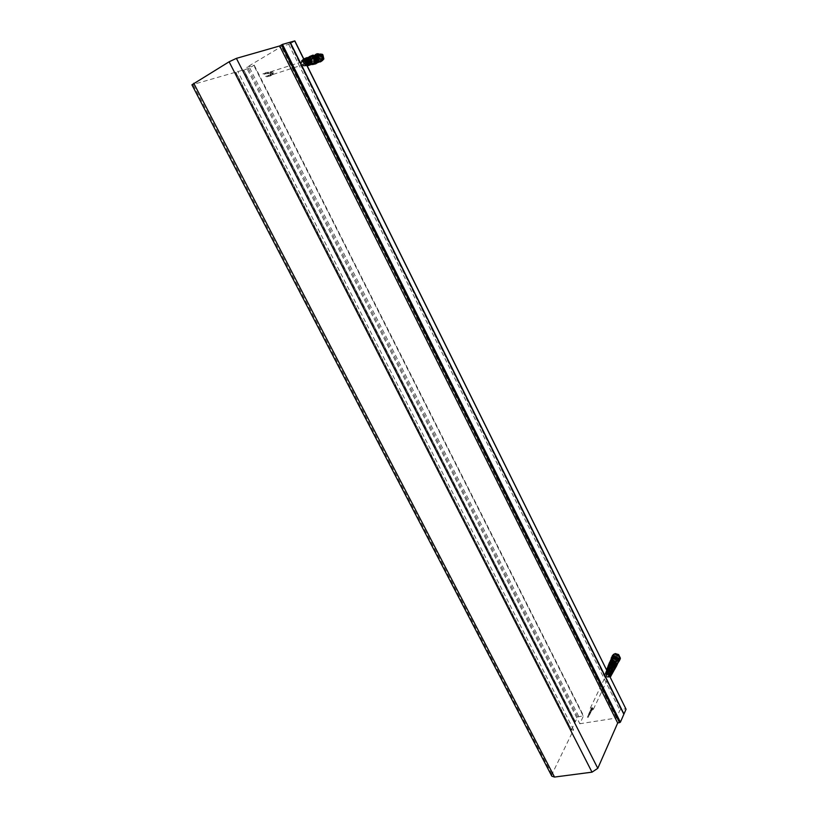 <?xml version="1.0" encoding="UTF-8"?>
<svg xmlns="http://www.w3.org/2000/svg" width="818" height="818" viewBox="0 0 818 818"><rect width="100%" height="100%" fill="white"/><g stroke="black" fill="none" stroke-linecap="round" stroke-linejoin="round"><path stroke-width="0.61" stroke-dasharray="4.09 3.07" d="M294.746 41.043L625.831 708.807M294.439 41.248L290.083 43.835L620.934 709.533L625.473 708.807M289.92 42.331L623.797 714.134M290.083 43.835L281.372 46.595L246.453 67.475L254.214 65.164L248.386 68.548L191.923 84.806M235.615 72.413L571.373 729.963L573.571 729.799L551.925 774.38L551.813 776.18M571.373 729.963L577.6 716.997L583.541 715.76L579.819 723.746L246.453 67.475M620.934 709.533L619.86 710.239L616.414 718.03L579.819 723.746M288.754 44.469L619.86 710.239M551.925 774.38L193.079 84.683M573.571 729.799L237.609 71.166M571.772 730.075L235.901 72.188M575.187 721.936L243.498 70.041M235.768 72.393L571.383 729.738M577.6 716.997L248.386 68.548M243.723 69.97L575.299 721.711M583.009 715.617L253.836 65.46M249.694 67.935L578.663 716.312M254.03 65.184L583.531 716.047M616.414 718.03L281.372 46.595M575.402 721.793L243.764 69.908M610.064 676.701L608.929 677.263L606.322 676.455C604.625 674.022 605.248 672.846 608.203 672.938M607.048 676.793L609.032 676.189L608.071 674.676L606.097 675.279L607.048 676.793M611.69 667.069L612.641 668.562C611.445 669.789 610.473 669.492 609.727 667.672L611.69 667.069M611.557 670.586L610.596 669.359L609.073 669.308L608.776 669.942L613.06 671.363M610.463 672.897L609.502 671.67L607.672 672.253L611.792 673.582M607.529 672.549L610.013 673.827L609.707 674.461L605.831 671.844L607.549 674.134L607.784 671.742L609.39 670.31L608.081 671.118L608.183 672.825M610.811 672.151L608.336 670.872L608.633 670.239L612.6 673.071L608.664 673.398L606.516 670.136L606.803 669.298L608.633 670.239M607.979 673.255L608.285 672.621L606.976 673.429L607.079 675.147L606.68 674.063L608.285 672.621M609.696 672.825L611.005 672.018L610.606 670.934L610.709 672.652L609.4 673.459L609.696 672.825L609.052 674.165L612.161 673.735M608.592 675.147L609.911 674.329L609.512 673.255L609.604 674.962L608.295 675.78L608.592 675.147L608.009 676.363L610.934 675.944M610.259 677.1L606.854 677.202L604.88 674.206L607.999 672.539M611.107 671.517L612.886 672.437M612.774 672.641L608.95 672.805L606.803 669.298M608.336 670.872L606.547 669.942M610.013 673.827L611.639 674.676M611.547 674.84L607.907 674.993L605.831 671.844M607.232 673.183L605.576 672.488L607.621 675.596L611.343 675.31L609.707 674.461M607.12 670.75L606.036 671.404L607.672 672.253M610.156 673.531L611.792 674.38M607.979 671.619L606.302 670.75L606.884 670.29M606.987 669.012L608.776 669.942M611.261 671.22L613.05 672.14M609.073 669.308L607.58 668.541M609.083 670.934L609.39 670.31M608.48 672.202L607.835 673.531L606.302 670.668L606.619 669.758M606.741 669.993L606.046 671.302M607.375 674.513L606.792 675.729L605.361 673.02L607.345 671.22M607.672 671.885L605.095 673.664L606.506 676.333L607.079 675.147M613.991 670.443L609.983 670.617L607.713 667.151M605.596 672.335L605.852 671.68M611.69 674.697L611.343 675.31M612.938 672.468L612.6 673.071M606.302 670.75L606.036 671.404M608.009 676.363L607.723 676.967L610.79 676.343M609.052 674.165L608.776 674.758L611.823 674.339M606.792 675.729L606.506 676.333M607.835 673.531L607.549 674.134M610.934 670.259L610.31 671.568M609.4 673.459L608.776 674.758M610.606 670.934L611.25 669.594M609.778 672.693L609.205 673.889M608.295 675.78L607.723 676.967M609.512 673.255L610.095 672.028M610.064 670.463L607.927 667.202C608.48 665.331 609.942 664.85 612.324 665.76L614.43 669.206C613.776 670.934 612.314 671.353 610.064 670.463M614.686 668.827C613.95 670.474 612.488 670.852 610.3 669.962L608.142 666.68L608.96 664.584M607.979 666.302L607.917 666.619C608.858 670.106 610.974 671.21 614.267 669.942M614.809 669.155L610.453 669.635L608.193 665.76M612.846 664.666L614.993 668.183C614.318 669.952 612.835 670.382 610.535 669.472L608.347 666.149C608.909 664.236 610.412 663.746 612.846 664.666M608.776 665.095C609.349 663.142 610.872 662.631 613.357 663.582L615.555 667.171C614.87 668.981 613.347 669.421 610.995 668.49L608.981 664.574L611.23 667.999L615.248 667.774L614.696 668.766L610.76 668.981L608.347 666.149M608.408 665.228L610.688 669.144L614.901 668.879M615.371 668.153L614.696 668.756L610.923 668.654L608.612 664.697M608.981 664.574L609.829 662.427M616.373 665.78L614.993 668.183M608.827 664.165L611.158 668.163L615.463 667.877M615.934 667.161L611.383 667.672L609.042 663.633M613.878 662.488L616.118 666.169C615.422 668.009 613.868 668.459 611.465 667.508L609.195 664.042C609.778 662.048 611.343 661.527 613.878 662.488M615.811 666.772L611.7 667.018L609.195 664.042M609.257 663.101L611.619 667.181L616.015 666.885M616.486 666.159L611.854 666.69L609.461 662.57M611.148 659.144L612.825 662.365L616.343 663.439L618.04 662.733C614.43 664.308 612.13 663.142 611.138 659.247M617.917 661.005C615.3 662.774 613.459 662.028 612.396 658.756C614.727 656.353 616.619 656.926 618.071 660.484L616.005 658.009C613.929 657.212 612.61 657.621 612.058 659.236C613.561 662.917 615.504 663.51 617.917 661.016L616.128 657.754C614.052 656.956 612.733 657.365 612.181 658.981C613.674 662.662 615.627 663.255 618.04 660.76M617.794 661.261L617.958 660.74C616.496 657.181 614.604 656.609 612.273 659.011C613.336 662.273 615.177 663.03 617.794 661.261M612.948 658.449C615.156 656.946 616.731 657.58 617.651 660.361C615.657 662.406 614.052 661.915 612.815 658.889L612.948 658.449M612.825 658.705C615.044 657.202 616.608 657.836 617.529 660.607C615.535 662.662 613.929 662.171 612.692 659.144L612.825 658.705M614.236 655.77C616.445 654.257 618.009 654.891 618.929 657.662C616.936 659.707 615.33 659.226 614.103 656.2L614.236 655.77M612.334 659.727L612.201 660.157C613.439 663.193 615.054 663.684 617.048 661.639C616.128 658.848 614.553 658.214 612.334 659.727M616.394 655.525L617.702 656.067L616.394 655.525M617.273 657.324L618.592 657.856L617.273 657.324M615.361 657.682L616.67 658.214L615.361 657.682M613.459 661.65L614.788 662.181L613.459 661.65M615.381 661.292L616.711 661.834L615.381 661.292M614.502 659.492L615.821 660.034L614.502 659.492M612.345 666.517L611.68 666.241L612.345 666.517M613.572 663.94L612.907 663.664L613.572 663.94M613.388 664.359L612.723 664.083L613.388 664.359M614.615 661.782L613.95 661.506L614.615 661.782M591.516 708.091L592.559 708.531L591.516 708.091M591.128 708.92L592.171 709.349L591.128 708.92M592.365 707.662L593.387 709.267C592.12 710.556 591.087 710.218 590.269 708.265L592.365 707.662M590.678 712.529L589.635 712.089L590.678 712.529M611.833 666.782L612.805 668.316C611.578 669.584 610.576 669.277 609.809 667.396L612.508 666.558L611.516 666.149L611.823 666.772M610.934 668.633L611.629 668.418L610.606 668.101L610.934 668.633M611.322 667.825L612.017 667.621L610.985 667.304L611.322 667.825M589.614 714.748L588.561 714.308L589.614 714.748M611.537 666.097L612.539 666.506L611.537 666.097M612.58 663.94L613.572 664.349L612.58 663.94M620.075 658.633C617.232 663.695 608.602 654.502 615.351 653.592L618.592 654.574L620.075 658.633M613.295 654.502L612.733 655.719C614.165 660.095 616.629 661.097 620.136 658.725L618.398 655.034L615.075 654.022L612.518 656.169C613.94 660.555 616.414 661.558 619.921 659.185L620.136 658.48M613.408 655.218L614.696 658.817L617.702 659.727C623.705 658.858 615.923 650.678 613.408 655.218M613.684 655.668L614.819 658.817L617.437 659.615L619.359 657.969L617.457 654.962L613.684 655.668M612.406 655.525L612.191 656.251C613.275 660.494 615.77 661.762 619.686 660.054M616.373 657.243C614.287 656.445 612.979 656.854 612.426 658.48C613.919 662.151 615.872 662.744 618.285 660.259L616.373 657.243M611.107 659.298L612.876 662.11L616.619 663.255L617.999 662.805M612.467 657.887L612.304 658.439C613.858 662.263 615.893 662.887 618.408 660.29C617.242 656.782 615.259 655.985 612.467 657.887M611.445 658.153L612.948 662.11L616.455 663.183L618.664 661.834M612.222 658.398L612.058 658.94C613.612 662.774 615.657 663.398 618.163 660.801C616.997 657.294 615.024 656.486 612.222 658.398M616.056 657.928C611.567 657.222 610.535 658.705 612.938 662.375L616.066 663.326C618.97 662.11 618.96 660.31 616.056 657.928L617.488 660.085L614.594 660.934L613.163 658.776L616.046 657.928M615.739 658.572L617.375 661.149C615.31 663.275 613.643 662.764 612.365 659.625L615.739 658.572M615.862 658.316L612.488 659.369C613.766 662.508 615.433 663.02 617.498 660.893L615.862 658.316M306.546 64.499L306.351 64.857C303.059 69.315 298.774 59.244 304.132 59.632M304.746 64.162L304.746 64.152C305.002 61.647 304.163 60.859 302.231 61.779L302.231 61.779C301.965 64.295 302.803 65.082 304.746 64.162L307.609 63.231L307.68 61.381L307.077 61.575L307.006 63.426M309.501 59.469L309.501 59.469C311.423 58.548 312.251 59.336 311.995 61.82C310.063 62.741 309.235 61.963 309.501 59.469L307.312 60.164L307.241 62.015L306.638 62.209L306.709 60.358L308.775 59.632L307.312 60.164M306.576 60.338L305.104 60.869L305.042 62.72L304.439 62.914L304.5 61.064L306.576 60.338L307.619 58.712M309.276 60.869L309.214 62.71L307.742 63.252L309.807 62.526L309.879 60.675L309.276 60.869L310.39 59.141M305.359 61.422L305.963 61.227C306.085 62.904 306.832 63.61 308.202 63.344L307.599 63.538C306.229 63.804 305.482 63.098 305.359 61.422L303.815 59.949C303.284 63.395 304.552 65.328 307.619 65.747M303.151 62.127L303.754 61.933C303.877 63.61 304.623 64.325 305.993 64.06L305.39 64.254C304.02 64.52 303.274 63.804 303.151 62.127L301.74 60.788C301.617 65.195 303.304 66.8 306.801 65.583L305.39 64.254M308.959 62.178C308.836 60.491 308.089 59.786 306.719 60.051L306.116 60.246C307.486 59.98 308.233 60.685 308.355 62.362L310.083 63.242M306.75 62.884C306.638 61.197 305.881 60.491 304.511 60.757L303.907 60.951C305.278 60.685 306.024 61.391 306.147 63.078L307.732 63.804M306.801 65.021L306.597 65.348C302.783 67.035 301.075 65.42 301.474 60.512L303.877 59.111M309.879 60.675L310.635 59.499M309.04 65.368L307.2 64.816L308.345 63.058M307.742 63.252L306.638 64.97L308.744 65.491M307.68 61.381L308.335 60.358M307.22 65.849L305.104 65.379L306.136 63.763M308.089 59.99L307.077 61.575M305.543 63.957L304.531 65.532L307.2 65.818M304.122 58.763L302.987 59.908L303.427 64.489L304.439 62.914M305.973 60.522L306.985 58.947M305.042 62.72L303.999 64.336L303.55 59.683L304.654 58.548M306.259 57.873L305.053 59.09L305.533 63.927L306.638 62.209M308.181 59.826L309.296 58.098M307.241 62.015L306.106 63.773L305.615 58.865L306.791 57.659M309.92 57.863L308.775 59.632M307.916 65.634C304.981 64.97 303.805 63.006 304.378 59.724L305.963 61.227M308.202 63.344L309.552 64.622M309.153 65L307.599 63.538M307.128 65.685C303.672 66.462 302.057 64.755 302.302 60.563L303.754 61.933M305.993 64.06L307.2 65.195M310.656 64.816C307.619 63.579 306.627 61.319 307.67 58.047L308.212 57.311M306.638 64.97L307.2 64.816M304.531 65.532L305.104 65.379M306.106 63.773L305.533 63.927M303.999 64.336L303.427 64.489M303.764 58.896L302.496 59.612L303.795 58.947M305.727 58.098L305.186 58.313M301.74 60.788L302.302 60.563M303.815 59.949L304.378 59.724M304.572 58.773L306.116 60.246M308.355 62.362L309.91 63.835M306.719 60.051L305.134 58.548M302.496 59.612L303.907 60.951M306.147 63.078L307.558 64.407M304.511 60.757L303.059 59.387M310.922 64.591C307.905 63.569 306.893 61.442 307.865 58.211L307.977 58.017C310.38 53.968 316.29 59.878 313.417 63.446L313.171 63.732M311.085 64.418C308.253 63.211 307.333 61.074 308.325 58.027L310.912 56.483M309.439 56.554L308.13 57.863C307.077 60.992 307.997 63.242 310.871 64.632M312.609 64.602C308.907 63.988 307.568 61.677 308.591 57.679L309.92 56.35M311.249 64.223C308.611 62.843 307.793 60.716 308.785 57.843L308.907 57.638C311.28 53.61 317.241 59.264 314.582 63.017L314.214 63.477M313.856 63.804L312.548 64.346M311.699 64.09C309.061 62.679 308.243 60.532 309.255 57.659L311.903 56.074M310.4 56.156L309.061 57.495C307.997 60.471 308.815 62.73 311.515 64.295M312.077 64.448L312.844 64.51M313.611 64.366L312.006 64.172M311.76 64.08C309.204 62.424 308.458 60.164 309.521 57.311L310.881 55.951M312.179 63.978C309.521 62.546 308.693 60.379 309.715 57.475L309.828 57.27C312.251 53.16 318.345 58.916 315.625 62.751L315.267 63.211M314.889 63.548L313.55 64.111M312.66 63.855C309.971 62.413 309.143 60.225 310.175 57.291L312.885 55.675M311.351 55.757L309.981 57.127C308.897 60.164 309.725 62.475 312.486 64.06M312.905 64.193L313.856 64.274M314.623 64.131L312.967 63.947M312.721 63.845C310.114 62.148 309.357 59.857 310.441 56.943L311.832 55.563M313.141 63.743C310.431 62.28 309.593 60.062 310.635 57.107L310.758 56.902C313.233 52.7 319.449 58.579 316.668 62.495L316.3 62.955M315.922 63.303L314.552 63.876M315.533 63.651L314.797 63.784M312.302 55.358L311.361 56.575C310.257 59.51 311.014 61.841 313.621 63.579C310.881 62.127 310.042 59.898 311.096 56.923L313.877 55.276M310.901 56.759C309.787 59.857 310.646 62.209 313.458 63.824M313.907 63.968L314.858 64.049M315.625 63.906L313.693 63.61M311.361 56.575L312.783 55.164M317.527 62.659C314.46 60.992 313.591 58.528 314.93 55.266L315.155 54.949M320.257 58.743L320.983 59.428L320.257 58.743L322.404 58.201L322.517 58.927L321.801 58.252L322.517 58.927L320.983 59.428M317.732 56.35L318.458 57.035L317.732 56.35L319.889 55.818L320.002 56.544L319.276 55.859L320.002 56.544L318.458 57.035M319.869 56.197L320.595 56.882L319.869 56.197L322.026 55.665L322.139 56.391L321.413 55.706L322.139 56.391L320.595 56.882M323.672 59.07L322.824 54.898C320.707 51.626 316.607 57.945 319.746 59.632L322.599 60.195M322.537 60.317L319.705 59.694C316.484 57.976 320.707 51.473 322.865 54.837L323.785 58.998M320.421 54.019L317.803 55.184C316.791 58.855 317.998 60.818 321.423 61.064C317.875 61.064 316.586 59.141 317.558 55.256L321.126 54.438M322.057 60.665L322.813 59.663M319.593 59.571L322.589 59.908L323.141 59.305C323.601 55.133 322.21 53.824 318.959 55.368L319.593 59.571M322.139 55.491L321.74 55.051C320.145 53.804 318.764 53.896 317.589 55.348L318.335 60.287L321.515 60.89M321.709 60.777L323.018 58.211M317.261 55.91C316.801 60.103 318.202 61.422 321.454 59.857C321.914 55.675 320.523 54.356 317.272 55.9L317.261 55.91M321.494 55.123C319.91 53.876 318.519 53.978 317.343 55.419C316.791 60.348 318.427 61.892 322.251 60.051L321.494 55.123M318.335 53.814L316.627 55.103C315.421 58.998 316.668 61.278 320.359 61.923M319.439 54.244L315.748 55.368C314.521 58.589 315.441 60.859 318.499 62.188M321.157 61.319L321.556 60.798M316.638 60.829C318.233 62.086 319.623 61.984 320.809 60.522L320.042 55.583C318.458 54.336 317.067 54.438 315.891 55.88L316.638 60.829M315.636 55.961C315.104 60.9 316.74 62.444 320.564 60.604C321.106 55.685 319.46 54.141 315.646 55.961L315.891 55.88M316.269 59.305L317.721 60.675L319.224 58.354L317.773 56.994L316.269 59.305L317.047 59.049L318.488 60.42L319.991 58.109L319.224 58.354M317.721 60.675L318.488 60.42M317.773 56.994L318.55 56.739L317.047 59.049M319.991 58.109L318.55 56.739M311.985 58.886L311.893 58.293L311.985 58.886M314.439 58.098L314.347 57.516L314.439 58.098M314.531 61.289L314.439 60.706L314.531 61.289M316.975 60.501L316.883 59.919L316.975 60.501M272.578 73.119L272.742 74.049L271.811 73.17L272.578 73.119M271.576 72.168L270.809 72.219L271.74 73.099L271.576 72.168M273.12 74.418C271.075 75.389 270.175 74.54 270.421 71.851C272.466 70.869 273.365 71.718 273.13 74.407L273.12 74.418M268.376 76.34L269.153 76.289L268.222 75.409L268.376 76.34M312.271 61.779C310.288 62.72 309.439 61.912 309.715 59.356C311.689 58.415 312.548 59.213 312.271 61.769L311.995 61.861M310.083 59.704L310.952 60.532L310.083 59.704L311.106 60.481L310.226 59.653L312.292 59.417L311.167 59.039L311.341 58.497L312.384 59.172L311.259 58.794L311.699 58.17L312.568 58.998L312.435 58.119L311.699 58.17L312.486 58.109L312.619 58.988L311.75 58.16M311.024 60.604L311.903 61.432L311.024 60.604L312.057 61.381L311.177 60.552L313.642 60.328L313.795 61.534L314.081 60.409L314.235 61.606L314.081 60.409L315.124 61.411L314.981 60.532L314.245 60.583L315.032 60.522L315.175 61.391L314.296 60.573M265.666 73.763L266.433 73.712L265.502 72.833L265.666 73.763M266.279 73.569L265.656 72.976L266.279 73.569L263.468 74.458L262.844 73.876L263.468 74.458M268.999 76.135L268.376 75.553L268.999 76.135L266.198 77.045L265.574 76.452L266.198 77.045M591.036 710.443L590.708 709.901L591.496 709.472L591.823 710.024L591.036 710.443M592.13 708.153L591.434 708.265L591.762 708.909L592.477 708.705L592.13 708.153M591.424 709.635L590.627 710.055L590.954 710.607L591.751 710.177L591.424 709.635M590.841 710.852L590.484 710.3L591.199 710.096L591.526 710.74L590.841 710.852M591.046 709.094L592.089 709.523L591.046 709.094M590.351 711.865L590.964 711.875L590.351 711.865M590.33 711.905L589.717 711.895L590.33 711.905M611.373 667.733L611.7 668.265L611.015 668.48L610.678 667.948L611.373 667.733M611.752 666.926L612.089 667.457L611.394 667.672L611.066 667.14L611.752 666.926M589.778 713.071L589.42 712.519L590.136 712.314L590.463 712.959L589.778 713.071M611.567 667.314L612.007 666.384L611.567 667.314M612.477 665.402L613.081 665.402L612.477 665.402M612.068 666.251L611.629 667.181L612.068 666.251M612.886 664.553L612.293 664.564L612.886 664.553M612.856 664.615L613.551 664.4L613.214 663.868L612.549 663.991L612.856 664.615M322.456 60.46L319.613 59.786C318.12 57.996 318.008 56.278 319.265 54.612L320.37 53.988M323.468 59.182L322.742 54.99C320.942 53.722 319.603 54.08 318.744 56.064L319.756 59.571L322.619 60.021M270.288 74.387L271.402 75.103L270.288 74.387M269.153 76.289L270.881 75.726L270.104 75.777L269.95 74.847L270.881 75.726L271.371 75.082L270.165 74.663L271.29 75.379L272.568 74.101L272.414 73.17L271.648 73.221L272.742 74.049M268.222 75.409L270.093 74.949L271.811 73.17M271.412 72.219L270.646 72.27L271.566 73.15L271.412 72.219M268.488 72.342L268.866 73.415L268.488 72.342M268.58 73.15L268.192 72.076L268.58 73.15M312.619 58.988L310.952 60.532M315.175 61.391L311.903 61.432M265.502 72.833L267.241 72.281L268.171 73.16L267.394 73.211L267.241 72.281L270.809 72.219M254.214 65.164L583.541 715.76M608.152 676.987L608.929 677.263M609.727 667.672L608.081 671.118M607.784 671.742L606.976 673.429M606.68 674.063L606.097 675.279M612.641 668.562L611.005 672.018M610.709 672.652L609.911 674.329M609.604 674.962L609.032 676.189M604.88 674.206L605.095 673.664M605.361 673.02L605.576 672.488M606.302 670.668L606.516 670.136M607.927 667.202L608.142 666.68M607.917 666.619L608.132 666.097M608.347 665.566L608.551 665.044M608.766 664.513L608.981 663.991M609.185 663.47L609.4 662.938M610.013 661.578L609.41 662.825M617.651 660.361L618.929 657.662M612.815 658.889L614.103 656.2M617.048 661.639L617.529 660.607M612.201 660.157L612.692 659.144M615.821 660.034L617.702 656.067M614.461 659.615L616.353 655.647M616.711 661.834L618.592 657.856M615.351 661.414L617.232 657.447M614.788 662.181L616.67 658.214M613.428 661.772L615.32 657.805M612.907 663.664L611.68 666.241M613.592 663.879L612.365 666.455M613.95 661.506L612.723 664.083M614.625 661.721L613.408 664.288M589.635 712.089L591.486 708.183M590.708 712.437L592.559 708.531M589.645 714.656L592.171 709.349M588.561 714.308L591.097 709.012M593.387 709.267L609.43 675.433M610.013 674.216L612.805 668.316M590.269 708.265L609.809 667.396M611.516 666.189L610.606 668.101M612.539 666.506L611.629 668.418M612.549 664.032L610.985 667.304M613.572 664.349L612.017 667.621M588.081 717.498L589.461 714.595M587.365 717.274L588.745 714.37M589.144 715.28L590.524 712.376M588.428 715.044L589.809 712.151M618.285 660.259L619.359 657.969M612.426 658.48L613.52 656.189M611.118 658.48L611.772 657.12M618.163 660.801L618.408 660.29M616.332 657.335L618.122 660.279C617.181 662.028 615.913 662.447 614.318 661.527L612.529 658.582C613.49 656.834 614.758 656.414 616.332 657.335M306.709 60.358L305.114 60.869M304.511 61.064L302.231 61.779M311.995 61.82L309.807 62.526M309.214 62.71L307.609 63.231M301.474 60.512L302.987 59.908M303.55 59.683L305.053 59.09M305.615 58.865L307.67 58.047M314.93 55.266L311.505 56.34M318.192 54.704L321.975 54.162M318.611 56.166L319.766 59.581C319.603 60.133 320.574 60.287 322.681 60.021M318.959 55.368L317.272 55.9M323.141 59.305L321.454 59.857M316.627 55.103L315.748 55.368M314.347 57.516L311.893 58.293M314.93 58.068L312.476 58.845M316.883 59.919L314.439 60.706M317.466 60.471L315.022 61.258M266.433 73.712L271.74 73.099M273.13 74.407L306.167 63.743M306.678 63.579L311.351 62.066M270.421 71.851L309.715 59.356M262.844 73.876L265.656 72.976M265.574 76.452L268.376 75.553"/><path stroke-width="1.23" d="M294.848 40.91L626.056 709.247L294.746 41.043M626.056 709.247L623.96 714.032L290.185 42.209L294.684 40.92M289.971 42.27L623.858 714.257L620.402 722.192L617.692 723.02L597.794 768.327L592.007 772.161L554.532 777.059L551.813 776.18L191.923 84.806L229.122 61.779L236.402 58.364L279.664 45.961L282.486 44.407L290.185 42.209M620.402 722.192L282.486 44.407M617.692 723.02L279.664 45.961M281.464 44.888L619.574 722.723M597.794 768.327L236.402 58.364M592.007 772.161L229.122 61.779M554.532 777.059L193.754 83.283M608.203 672.938C610.289 673.93 610.913 675.187 610.064 676.701M607.999 672.539L610.872 676.057L610.259 677.1M612.886 672.437L611.25 669.594L612.426 673.275L611.823 674.339M606.884 670.29C609.931 669.707 611.68 670.862 612.14 673.766L611.792 674.38C611.527 671.834 609.972 670.617 607.12 670.75M612.161 673.735L613.06 672.13C612.212 668.643 610.187 667.6 606.987 669.012L607.242 668.367C610.484 666.926 612.539 667.979 613.388 671.527L613.06 671.363M606.619 669.758L610.034 668.96L609.717 669.625L606.741 669.993M607.345 671.22L608.868 671.394L607.672 671.885M606.844 669.318L607.713 667.151C610.565 664.104 612.876 664.809 614.645 669.277L613.991 670.443M613.06 672.13L614.645 669.277M610.934 675.944L611.506 674.922L610.095 672.028L609.778 672.693L611.158 675.535L610.79 676.343M608.551 672.059L608.868 671.394M609.717 669.625L610.034 668.96M608.52 665.668L612.58 665.208L614.686 668.827M614.267 669.942L614.921 668.776L612.651 665.065C610.3 664.124 608.745 664.533 607.979 666.302M608.193 665.76C608.96 663.981 610.535 663.572 612.917 664.513L615.208 668.265L614.809 669.155M608.96 664.584L613.101 664.124L615.279 667.682M614.901 668.879L615.484 667.754L613.173 663.971C610.78 663.02 609.185 663.439 608.408 665.228M608.612 664.697C609.41 662.887 611.015 662.468 613.428 663.429L615.77 667.253L615.371 668.153M609.39 663.5L613.623 663.03L615.811 666.772M615.463 667.877L616.056 666.742L613.694 662.887C611.25 661.915 609.625 662.335 608.827 664.165M609.042 663.633C609.85 661.793 611.486 661.363 613.95 662.345L616.332 666.241L615.934 667.161M609.829 662.427L614.134 661.946L616.373 665.78M616.015 666.885L616.608 665.74L614.206 661.803C611.721 660.811 610.075 661.241 609.257 663.101M609.461 662.57C612.692 659.717 615.177 660.566 616.915 665.116L616.486 666.159M610.013 661.578L611.138 659.247C611.537 655.279 619.359 657.652 618.612 661.517L618.03 662.754L618.817 661.292L616.322 657.355C614.052 656.404 612.396 656.711 611.383 658.285L611.148 659.144M620.351 658.03L618.612 654.574L615.3 653.572L613.295 654.502M619.686 660.054L620.32 658.715L618.469 655.034L614.911 653.96L612.406 655.525M617.999 662.805L619.257 660.954C617.702 656.271 615.064 655.208 611.332 657.754L611.107 659.298M618.664 661.834L618.929 661.036C617.478 656.639 614.993 655.637 611.506 658.03L611.445 658.153M304.132 59.632C306.351 60.44 307.159 62.056 306.546 64.499M303.877 59.111C306.74 59.99 307.711 61.963 306.801 65.021M310.635 59.499L311.382 64.029L309.04 65.368M308.744 65.491L310.748 64.182L310.39 59.141L311.014 58.906M308.335 60.358L309.051 64.602L307.22 65.849M307.2 65.818L308.417 64.765L308.089 59.99L308.723 59.765M304.654 58.548L307.619 58.712L304.122 58.763M306.791 57.659L309.92 57.863L306.259 57.873M309.552 64.622L307.916 65.634M307.619 65.747L309.787 64.847M308.212 57.311C312.742 55.972 314.572 58.017 313.703 63.446L310.656 64.816M303.795 58.947C306.77 59.223 308.028 61.053 307.558 64.407L308.202 64.254C308.57 60.379 307.087 58.589 303.764 58.896M305.186 58.313C308.703 57.863 310.278 59.694 309.91 63.835L310.543 63.671C310.922 59.448 309.316 57.587 305.727 58.098M313.171 63.732L310.922 64.591M310.912 56.483C314.184 57.495 315.237 59.714 314.051 63.139L311.085 64.418M310.871 64.632L314.102 63.497C315.421 58.702 313.867 56.381 309.439 56.554M309.92 56.35C314.265 56.105 315.871 58.385 314.756 63.19L312.609 64.602M312.548 64.346L311.249 64.223L313.58 63.63M311.903 56.074C315.237 57.117 316.31 59.387 315.104 62.884L313.55 64.111M312.783 64.244L311.699 64.09M311.515 64.295L312.077 64.448M312.844 64.51L315.278 63.058C316.413 58.211 314.787 55.91 310.4 56.156M310.881 55.951C315.298 55.716 316.944 58.037 315.799 62.925L313.611 64.366M313.018 64.131L312.179 63.978M312.885 55.675C316.29 56.749 317.374 59.06 316.147 62.628L314.552 63.876M313.243 63.988L312.66 63.855M313.856 64.274L316.321 62.802C317.476 57.863 315.82 55.512 311.351 55.757M311.832 55.563C316.341 55.317 318.008 57.689 316.842 62.669L314.623 64.131M313.877 55.276C317.343 56.37 318.447 58.732 317.19 62.362L315.533 63.651M314.858 64.049L317.364 62.536C318.539 57.516 316.863 55.123 312.302 55.358M312.783 55.164L316.903 55.972C318.693 57.996 319.03 60.133 317.895 62.383L315.625 63.906M315.155 54.949C316.699 53.385 318.417 53.364 320.308 54.888C322.098 56.912 322.425 59.039 321.3 61.268L317.527 62.659M322.599 60.195L323.672 59.07M323.785 58.998L322.537 60.317M322.486 60.409L323.141 59.377L322.077 54.878L320.421 54.019M322.813 59.663L321.126 54.438M323.018 58.211L322.139 55.491M320.359 61.923L322.404 60.552C323.427 58.518 323.13 56.585 321.505 54.755L318.335 53.814M321.556 60.798C322.558 58.773 322.251 56.851 320.636 55.031L319.439 54.244M318.499 62.188L321.157 61.319M320.37 53.988L322.875 54.775L323.867 58.957L322.456 60.46M322.916 59.857L323.468 59.182M610.872 676.057L611.158 675.535M611.506 674.922L612.426 673.275M614.921 668.776L615.208 668.265M616.608 665.74L616.895 665.228M618.612 661.517L616.915 665.116M609.43 675.433L610.013 674.216M619.257 660.954L620.32 658.715M611.772 657.12L612.191 656.251M306.924 65.266L308.304 64.929M308.938 64.765L310.635 64.356M314.102 63.497L314.623 63.375M315.145 63.242L315.666 63.119M316.188 62.986L316.709 62.863M317.231 62.73L317.742 62.608M321.3 61.268L317.895 62.383M321.975 54.162L322.885 54.775L323.867 58.957L323.141 59.377M322.404 60.552L321.546 60.829M306.167 63.743L306.678 63.579M311.351 62.066L311.995 61.861"/></g></svg>
